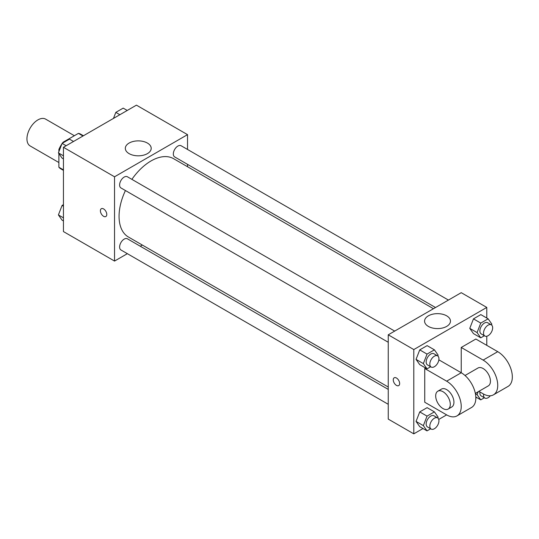 <?xml version="1.0" encoding="UTF-8"?>
<svg xmlns="http://www.w3.org/2000/svg" width="539" height="539" viewBox="0 0 539 539"><rect width="100%" height="100%" fill="white"/><g stroke="black" fill="none" stroke-linecap="round" stroke-linejoin="round"><path stroke-width="0.81" d="M74.369 135.72L45.64 119.132A15.483 8.941 120 0 0 33.708 123.283A15.483 8.941 120 0 0 26.95 138.867A15.483 8.941 120 0 0 30.157 145.954L58.886 162.535M63.575 142.539L63.063 142.249L78.424 133.376A19.983 11.535 120 0 1 80.735 134.204L83.43 135.754M63.447 169.859L58.886 167.225A19.983 11.535 120 0 0 60.752 168.815L63.447 170.371M58.886 167.225L58.886 153.581M58.886 151.668L58.886 149.485A19.983 11.535 120 0 1 61.904 143.879M63.063 142.249A19.983 11.535 120 0 0 62.329 143.259M59.573 149.882L58.886 149.485M82.986 136.01L78.424 133.376M127.352 253.674L114.537 261.071L63.447 231.575L63.447 147.295L136.434 105.152L187.525 134.649L187.525 149.451M142.316 245.036L140.261 246.222M125.432 190.53A45.209 26.101 120 0 0 119.065 216.321A45.209 26.101 120 0 0 128.423 237.019L388.248 387.022M433.457 308.712L173.639 158.709A45.209 26.101 120 0 0 131.887 179.359M187.525 164.348L187.525 166.726M114.537 261.071L114.537 176.792L187.525 134.649M448.421 300.075L181.117 145.752A6.455 3.726 120 0 0 176.145 147.477A6.455 3.726 120 0 0 173.329 153.972A6.455 3.726 120 0 0 174.67 156.923L435.519 307.526M388.248 389.401L127.399 238.797A6.455 3.726 120 0 0 122.427 240.529A6.455 3.726 120 0 0 119.611 247.017A6.455 3.726 120 0 0 120.945 249.975L388.248 404.297M388.248 342.265L120.945 187.943A6.455 3.726 -60 0 1 120.945 180.491A6.455 3.726 -60 0 1 127.399 176.765L394.703 331.094M114.537 176.792L63.447 147.295M129.104 153.628A12.943 7.472 180 0 1 125.317 148.346A12.943 7.472 180 0 1 138.26 140.874A12.943 7.472 180 0 1 151.203 148.346A12.943 7.472 180 0 1 143.212 155.252A12.943 7.472 180 0 1 129.104 153.628M106.783 214.455A4.514 2.607 60 0 1 105.846 216.523A4.514 2.607 60 0 1 101.332 213.916A4.514 2.607 60 0 1 101.332 208.701A4.514 2.607 60 0 1 104.809 209.907A4.514 2.607 60 0 1 106.783 214.455M105.846 216.523A4.514 2.607 60 0 1 101.332 213.916A4.514 2.607 60 0 1 101.332 208.701M422.987 428.539L413.797 433.848L388.248 419.099L388.248 334.813L461.236 292.677L486.784 307.425L486.784 318.044M63.447 158.924L62.093 158.143L58.407 152.901L62.093 143.394L69.47 139.136L73.52 141.474M63.447 155.811L58.407 152.901M66.142 145.732L62.093 143.394M113.473 118.412L115.811 112.382L123.188 108.123L127.238 110.461M119.867 114.719L115.811 112.382M63.447 220.956L62.093 220.175L58.407 214.933L62.093 205.426L63.447 204.645M63.447 217.837L58.407 214.933M63.447 206.208L62.093 205.426M430.661 366.756L427.043 368.844L423.351 363.603L427.043 354.096L434.414 349.838L438.106 355.086L437.762 355.962M437.601 355.861L433.956 353.752A6.455 3.726 120 0 0 428.983 355.484A6.455 3.726 120 0 0 426.167 361.979A6.455 3.726 120 0 0 427.501 364.93L431.153 367.039A6.455 3.726 120 0 0 437.601 363.313A6.455 3.726 120 0 0 437.601 355.861A6.455 3.726 120 0 0 432.635 357.593A6.455 3.726 120 0 0 429.819 364.081A6.455 3.726 120 0 0 431.153 367.039M427.043 368.844L419.74 364.634L416.054 359.385L419.74 349.885L427.117 345.627L434.414 349.838M423.351 363.603L416.054 359.385L419.74 349.885L427.117 345.627M427.043 354.096L419.74 349.885M484.386 335.736L480.761 337.832L477.076 332.583L480.761 323.083L488.139 318.825L491.824 324.067L491.48 324.95M491.325 324.849L487.674 322.74A6.455 3.726 120 0 0 482.701 324.471A6.455 3.726 120 0 0 479.885 330.959A6.455 3.726 120 0 0 481.226 333.917L484.871 336.019A6.455 3.726 120 0 0 491.325 332.293A6.455 3.726 120 0 0 491.325 324.849A6.455 3.726 120 0 0 486.353 326.573A6.455 3.726 120 0 0 483.537 333.068A6.455 3.726 120 0 0 484.871 336.019M480.761 337.832L473.464 333.614L469.772 328.372L473.464 318.866L480.835 314.608L488.139 318.825M477.076 332.583L469.772 328.372L473.464 318.866L480.835 314.608M480.761 323.083L473.464 318.866M430.661 428.788L427.043 430.877L423.351 425.628L427.043 416.128L434.414 411.87L438.106 417.119L437.762 417.994M437.601 417.893L433.956 415.785A6.455 3.726 120 0 0 428.983 417.516A6.455 3.726 120 0 0 426.167 424.004A6.455 3.726 120 0 0 427.501 426.962L431.153 429.071A6.455 3.726 120 0 0 437.601 425.345A6.455 3.726 120 0 0 437.601 417.893A6.455 3.726 120 0 0 432.635 419.625A6.455 3.726 120 0 0 429.819 426.113A6.455 3.726 120 0 0 431.153 429.071M427.043 430.877L419.74 426.666L416.054 421.417L419.74 411.911L427.117 407.659L434.414 411.87M423.351 425.628L416.054 421.417L419.74 411.911L427.117 407.659M427.043 416.128L419.74 411.911M484.386 397.769L480.761 399.864L477.076 394.615L478.194 391.732M479.966 391.981A6.455 3.726 120 0 0 479.885 392.992A6.455 3.726 120 0 0 481.226 395.943L484.871 398.051A6.455 3.726 120 0 0 490.322 395.781M480.761 399.864L475.809 397M477.076 394.615L475.391 393.645M483.618 394.083A6.455 3.726 120 0 0 483.537 395.1A6.455 3.726 120 0 0 484.871 398.051M396.455 385.378A4.514 2.607 -120 0 0 398.712 385.607A4.514 2.607 60 0 1 396.455 385.378A4.514 2.607 60 0 1 393.504 381.403A4.514 2.607 60 0 1 394.198 377.785A4.514 2.607 -120 0 0 393.504 381.403A4.514 2.607 -120 0 0 396.455 385.378M394.198 377.785A4.514 2.607 60 0 1 398.712 380.393A4.514 2.607 60 0 1 398.712 385.607M413.797 433.848L413.797 349.568L388.248 334.813L461.236 292.677M388.248 419.099L388.248 334.813M446.669 315.834A12.943 7.472 180 0 1 450.463 321.123A12.943 7.472 180 0 1 437.513 328.595A12.943 7.472 180 0 1 424.57 321.123A12.943 7.472 180 0 1 432.561 314.217A12.943 7.472 180 0 1 446.669 315.834M413.797 349.568L486.784 307.425M486.784 336.235L486.784 345.351M476.712 397.526L475.836 398.031M446.642 414.882L424.745 402.242L424.745 368.528L446.642 381.174A20.644 11.919 60 0 1 460.124 399.365A20.644 11.919 60 0 1 456.964 415.906A20.644 11.919 60 0 1 446.642 414.882L438.746 419.443M473.464 333.614L469.772 328.372M419.74 364.634L416.054 359.385M419.74 426.666L416.054 421.417M438.746 360.443L439.339 360.099L461.236 372.745L461.236 347.46L475.836 339.031L497.733 351.671A20.644 11.919 60 0 1 511.221 369.869A20.644 11.919 60 0 1 508.055 386.409L493.454 394.838A20.644 11.919 60 0 1 483.133 393.814L478.861 391.348M425.615 368.022L424.745 368.528M456.964 415.906L471.558 407.477A20.644 11.919 -120 0 0 474.724 390.937A20.644 11.919 -120 0 0 461.236 372.745L446.642 381.174M465.016 375.501L477.972 368.016A10.322 5.963 60 0 1 485.929 370.785A10.322 5.963 60 0 1 490.436 381.174A10.322 5.963 60 0 1 488.294 385.897L475.337 393.376M497.733 351.671L483.133 360.099L461.236 347.46M483.133 360.099A20.644 11.919 60 0 1 496.621 378.29A20.644 11.919 60 0 1 493.454 394.838M437.83 391.193L441.481 389.091A10.322 5.963 60 0 1 449.432 391.853A10.322 5.963 60 0 1 453.939 402.242A10.322 5.963 60 0 1 451.803 406.965L448.152 409.074A10.322 5.963 60 0 1 437.83 403.111A10.322 5.963 60 0 1 437.83 391.193A10.322 5.963 60 0 1 445.787 393.962A10.322 5.963 60 0 1 450.287 404.351A10.322 5.963 60 0 1 448.152 409.074"/></g></svg>
